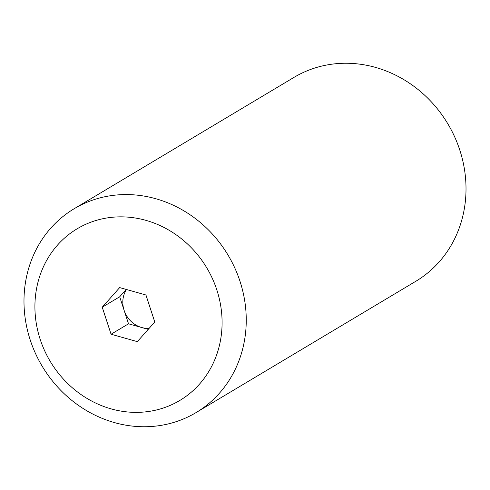<?xml version="1.0" encoding="UTF-8"?>
<svg xmlns="http://www.w3.org/2000/svg" width="490" height="490" viewBox="0 0 490 490"><rect width="100%" height="100%" fill="white"/><g stroke="black" fill="none" stroke-linecap="round" stroke-linejoin="round"><path stroke-width="0.73" d="M196.031 412.605L415.802 281.291A118.758 108.272 -120.9 0 0 454.536 136.594A118.758 108.272 -120.9 0 0 318.169 67.014A118.758 108.272 -120.9 0 0 293.969 77.395L74.198 208.709A118.758 108.272 -120.9 0 0 35.464 353.406A118.758 108.272 -120.9 0 0 171.831 422.986A118.758 108.272 -120.9 0 0 196.031 412.605A118.758 108.272 -120.9 0 0 234.771 267.914A118.758 108.272 -120.9 0 0 98.398 198.328A118.758 108.272 -120.9 0 0 74.198 208.709M159.422 409.205A100.015 91.183 -120.9 0 0 216.831 289.915A100.015 91.183 -120.9 0 0 97.584 220.016A100.015 91.183 -120.9 0 0 40.174 339.307A100.015 91.183 -120.9 0 0 159.422 409.205M149.156 328.331A24.739 22.558 59.1 0 1 141.653 327.504A24.739 22.558 59.1 0 1 124.105 310.293A24.739 22.558 59.1 0 1 126.475 289.504M119.67 287.587L145.94 294.992L154.773 322.01L137.335 341.634L111.065 334.229L102.232 307.206L119.67 287.587M126.218 289.431L119.689 296.781L128.521 323.804L148.243 329.36M102.232 307.206L119.689 296.781M111.065 334.229L128.521 323.804"/></g></svg>
